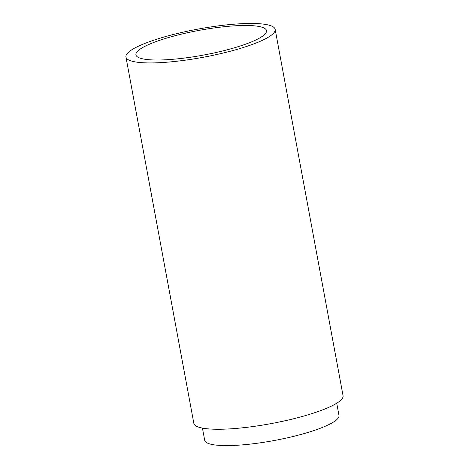 <?xml version="1.0" encoding="UTF-8"?>
<svg xmlns="http://www.w3.org/2000/svg" width="469" height="469" viewBox="0 0 469 469"><rect width="100%" height="100%" fill="white"/><g stroke="black" fill="none" stroke-linecap="round" stroke-linejoin="round"><path stroke-width="0.7" d="M275.162 29.365L343.056 395.689A75.878 14.334 169.5 0 1 302.417 416.431A75.878 14.334 169.5 0 1 222.611 429.199A75.878 14.334 169.5 0 1 193.838 423.349L125.944 57.019A75.878 14.334 169.5 0 1 197.941 29.101A75.878 14.334 169.5 0 1 275.162 29.365A75.878 14.334 169.5 0 1 234.518 50.101A75.878 14.334 169.5 0 1 154.717 62.875A75.878 14.334 169.5 0 1 125.944 57.019M161.107 59.962A66.393 12.54 169.5 0 1 135.928 54.838A66.393 12.54 169.5 0 1 198.926 30.409A66.393 12.54 169.5 0 1 266.492 30.637A66.393 12.54 169.5 0 1 230.93 48.788A66.393 12.54 169.5 0 1 161.107 59.962M336.736 403.217L338.987 415.393A68.292 12.903 169.5 0 1 302.411 434.054A68.292 12.903 169.5 0 1 230.59 445.55A68.292 12.903 169.5 0 1 204.695 440.28L202.438 428.109"/></g></svg>
